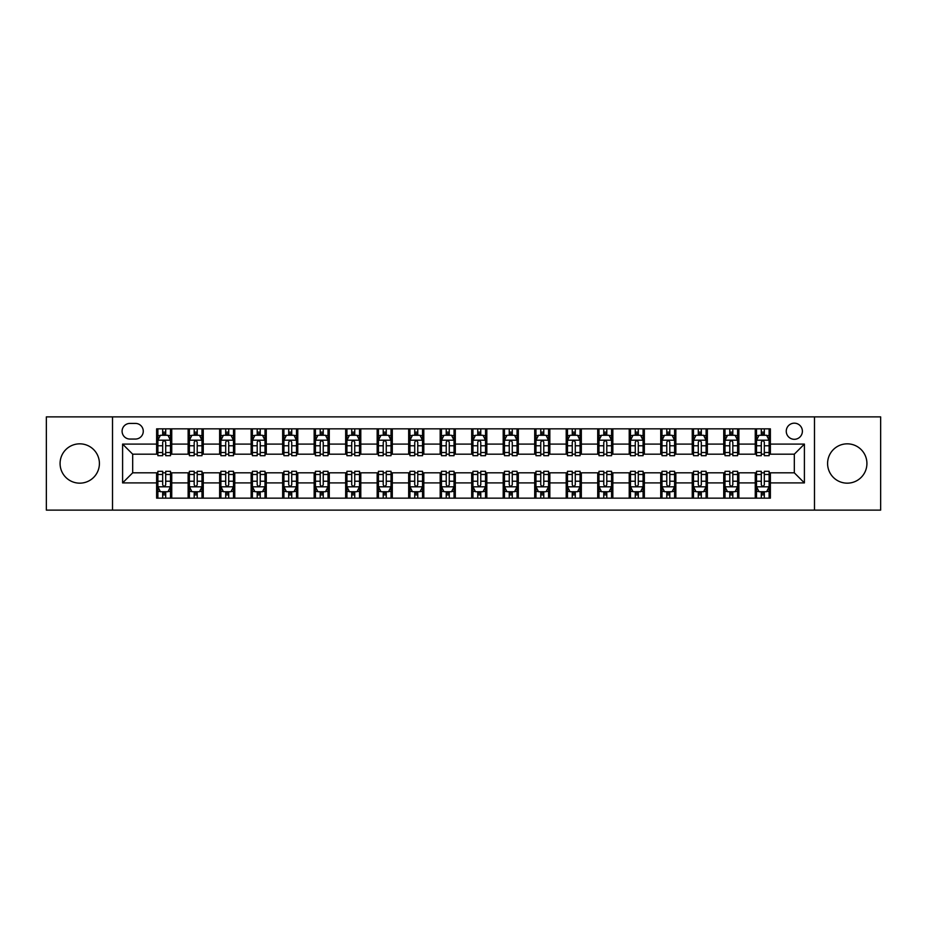 <?xml version="1.0" encoding="UTF-8"?>
<svg xmlns="http://www.w3.org/2000/svg" width="927" height="927" viewBox="0 0 927 927"><rect width="100%" height="100%" fill="white"/><g stroke="black" fill="none" stroke-linecap="round" stroke-linejoin="round"><path stroke-width="1.39" d="M847.255 443.836A19.664 19.664 0 0 0 827.591 463.5A19.664 19.664 0 0 0 847.255 483.164A19.664 19.664 0 0 0 866.919 463.5A19.664 19.664 0 0 0 847.255 443.836M79.745 443.836A19.664 19.664 0 0 0 60.081 463.5A19.664 19.664 0 0 0 79.745 483.164A19.664 19.664 0 0 0 99.409 463.5A19.664 19.664 0 0 0 79.745 443.836M794.323 423.175A8.065 8.065 0 0 0 786.258 431.24A8.065 8.065 0 0 0 794.323 439.305A8.065 8.065 0 0 0 802.388 431.24A8.065 8.065 0 0 0 794.323 423.175M814.485 510.128L880.65 510.128L880.65 416.872L814.485 416.872L814.485 510.128L112.515 510.128L112.515 416.872L46.35 416.872L46.35 510.128L112.515 510.128M129.907 439.05L135.446 439.05A7.81 7.81 0 0 0 143.268 431.24A7.81 7.81 0 0 0 135.446 423.419L129.907 423.419A7.81 7.81 0 0 0 122.097 431.24A7.81 7.81 0 0 0 129.907 439.05M814.485 416.872L112.515 416.872M156.628 482.909L122.596 482.909L122.596 444.091L156.628 444.091L156.628 454.172L132.677 454.172L132.677 472.828L156.628 472.828L156.628 498.158L770.372 498.158L770.372 472.828L794.323 472.828L794.323 454.172L770.372 454.172L770.372 444.091L804.404 444.091L804.404 482.909L770.372 482.909M770.372 444.091L770.372 428.842L156.628 428.842L156.628 444.091M755.25 428.842L755.25 454.172L756.513 454.172M761.299 454.172L764.323 454.172M769.12 454.172L770.372 454.172M755.25 454.172L737.614 454.172M723.744 428.842L723.744 454.172L725.007 454.172M729.792 454.172L732.817 454.172M723.744 454.172L706.107 454.172M692.237 428.842L692.237 454.172L693.5 454.172M698.286 454.172L701.31 454.172M692.237 454.172L674.601 454.172M660.731 428.842L660.731 454.172L661.994 454.172M666.78 454.172L669.804 454.172M660.731 454.172L643.083 454.172M629.224 428.842L629.224 454.172L630.487 454.172M635.273 454.172L638.297 454.172M629.224 454.172L611.577 454.172M597.718 428.842L597.718 454.172L598.981 454.172M603.767 454.172L606.791 454.172M597.718 454.172L580.07 454.172M566.212 428.842L566.212 454.172L567.475 454.172M572.26 454.172L575.285 454.172M566.212 454.172L548.564 454.172M534.705 428.842L534.705 454.172L535.968 454.172M540.754 454.172L543.778 454.172M534.705 454.172L517.057 454.172M503.199 428.842L503.199 454.172L504.462 454.172M509.247 454.172L512.272 454.172M503.199 454.172L485.551 454.172M471.692 428.842L471.692 454.172L472.955 454.172M477.741 454.172L480.765 454.172M471.692 454.172L454.045 454.172M440.186 428.842L440.186 454.172L441.449 454.172M446.235 454.172L449.259 454.172M440.186 454.172L422.538 454.172M408.68 428.842L408.68 454.172L409.943 454.172M414.728 454.172L417.753 454.172M408.68 454.172L391.032 454.172M377.173 428.842L377.173 454.172L378.436 454.172M383.222 454.172L386.246 454.172M377.173 454.172L359.525 454.172M345.667 428.842L345.667 454.172L346.93 454.172M351.715 454.172L354.74 454.172M345.667 454.172L328.019 454.172M314.16 428.842L314.16 454.172L315.423 454.172M320.209 454.172L323.233 454.172M314.16 454.172L296.513 454.172M282.654 428.842L282.654 454.172L283.917 454.172M288.703 454.172L291.727 454.172M282.654 454.172L265.006 454.172M251.147 428.842L251.147 454.172L252.399 454.172M257.196 454.172L260.22 454.172M251.147 454.172L233.5 454.172M219.641 428.842L219.641 454.172L220.893 454.172M225.69 454.172L228.714 454.172M219.641 454.172L201.993 454.172M188.135 428.842L188.135 454.172L189.386 454.172M194.183 454.172L197.208 454.172M188.135 454.172L170.487 454.172M156.628 454.172L157.88 454.172M162.677 454.172L165.701 454.172M156.628 472.828L157.88 472.828M162.677 472.828L165.701 472.828M170.487 472.828L171.75 472.828L171.75 498.158M189.386 472.828L171.75 472.828M194.183 472.828L197.208 472.828M201.993 472.828L203.256 472.828L203.256 498.158M220.893 472.828L203.256 472.828M225.69 472.828L228.714 472.828M233.5 472.828L234.763 472.828L234.763 498.158M252.399 472.828L234.763 472.828M257.196 472.828L260.22 472.828M265.006 472.828L266.269 472.828L266.269 498.158M283.917 472.828L266.269 472.828M288.703 472.828L291.727 472.828M296.513 472.828L297.776 472.828L297.776 498.158M315.423 472.828L297.776 472.828M320.209 472.828L323.233 472.828M328.019 472.828L329.282 472.828L329.282 498.158M346.93 472.828L329.282 472.828M351.715 472.828L354.74 472.828M359.525 472.828L360.788 472.828L360.788 498.158M378.436 472.828L360.788 472.828M383.222 472.828L386.246 472.828M391.032 472.828L392.295 472.828L392.295 498.158M409.943 472.828L392.295 472.828M414.728 472.828L417.753 472.828M422.538 472.828L423.801 472.828L423.801 498.158M441.449 472.828L423.801 472.828M446.235 472.828L449.259 472.828M454.045 472.828L455.308 472.828L455.308 498.158M472.955 472.828L455.308 472.828M477.741 472.828L480.765 472.828M485.551 472.828L486.814 472.828L486.814 498.158M504.462 472.828L486.814 472.828M509.247 472.828L512.272 472.828M517.057 472.828L518.32 472.828L518.32 498.158M535.968 472.828L518.32 472.828M540.754 472.828L543.778 472.828M548.564 472.828L549.827 472.828L549.827 498.158M567.475 472.828L549.827 472.828M572.26 472.828L575.285 472.828M580.07 472.828L581.333 472.828L581.333 498.158M598.981 472.828L581.333 472.828M603.767 472.828L606.791 472.828M611.577 472.828L612.84 472.828L612.84 498.158M630.487 472.828L612.84 472.828M635.273 472.828L638.297 472.828M643.083 472.828L644.346 472.828L644.346 498.158M661.994 472.828L644.346 472.828M666.78 472.828L669.804 472.828M674.601 472.828L675.853 472.828L675.853 498.158M693.5 472.828L675.853 472.828M698.286 472.828L701.31 472.828M706.107 472.828L707.359 472.828L707.359 498.158M725.007 472.828L707.359 472.828M729.792 472.828L732.817 472.828M737.614 472.828L738.865 472.828L738.865 498.158M756.513 472.828L738.865 472.828M761.299 472.828L764.323 472.828M769.12 472.828L770.372 472.828M171.75 428.842L171.75 454.172M156.628 435.145L157.88 435.145M162.677 435.145L165.701 435.145M170.487 435.145L171.75 435.145M156.628 491.855L157.88 491.855M162.677 491.855L165.701 491.855M170.487 491.855L171.75 491.855M188.135 472.828L188.135 498.158M203.256 428.842L203.256 454.172M188.135 435.145L189.386 435.145M194.183 435.145L197.208 435.145M201.993 435.145L203.256 435.145M188.135 491.855L189.386 491.855M194.183 491.855L197.208 491.855M201.993 491.855L203.256 491.855M219.641 472.828L219.641 498.158M219.641 491.855L220.893 491.855M225.69 491.855L228.714 491.855M233.5 491.855L234.763 491.855M234.763 428.842L234.763 454.172M219.641 435.145L220.893 435.145M225.69 435.145L228.714 435.145M233.5 435.145L234.763 435.145M251.147 472.828L251.147 498.158M251.147 491.855L252.399 491.855M257.196 491.855L260.22 491.855M265.006 491.855L266.269 491.855M266.269 428.842L266.269 454.172M251.147 435.145L252.399 435.145M257.196 435.145L260.22 435.145M265.006 435.145L266.269 435.145M282.654 472.828L282.654 498.158M282.654 491.855L283.917 491.855M288.703 491.855L291.727 491.855M296.513 491.855L297.776 491.855M297.776 428.842L297.776 454.172M282.654 435.145L283.917 435.145M288.703 435.145L291.727 435.145M296.513 435.145L297.776 435.145M314.16 472.828L314.16 498.158M314.16 491.855L315.423 491.855M320.209 491.855L323.233 491.855M328.019 491.855L329.282 491.855M329.282 428.842L329.282 454.172M314.16 435.145L315.423 435.145M320.209 435.145L323.233 435.145M328.019 435.145L329.282 435.145M345.667 472.828L345.667 498.158M345.667 491.855L346.93 491.855M351.715 491.855L354.74 491.855M359.525 491.855L360.788 491.855M360.788 428.842L360.788 454.172M345.667 435.145L346.93 435.145M351.715 435.145L354.74 435.145M359.525 435.145L360.788 435.145M377.173 472.828L377.173 498.158M377.173 491.855L378.436 491.855M383.222 491.855L386.246 491.855M391.032 491.855L392.295 491.855M392.295 428.842L392.295 454.172M377.173 435.145L378.436 435.145M383.222 435.145L386.246 435.145M391.032 435.145L392.295 435.145M408.68 472.828L408.68 498.158M408.68 491.855L409.943 491.855M414.728 491.855L417.753 491.855M422.538 491.855L423.801 491.855M423.801 428.842L423.801 454.172M408.68 435.145L409.943 435.145M414.728 435.145L417.753 435.145M422.538 435.145L423.801 435.145M440.186 472.828L440.186 498.158M440.186 491.855L441.449 491.855M446.235 491.855L449.259 491.855M454.045 491.855L455.308 491.855M455.308 428.842L455.308 454.172M440.186 435.145L441.449 435.145M446.235 435.145L449.259 435.145M454.045 435.145L455.308 435.145M471.692 472.828L471.692 498.158M471.692 491.855L472.955 491.855M477.741 491.855L480.765 491.855M485.551 491.855L486.814 491.855M486.814 428.842L486.814 454.172M471.692 435.145L472.955 435.145M477.741 435.145L480.765 435.145M485.551 435.145L486.814 435.145M503.199 472.828L503.199 498.158M503.199 491.855L504.462 491.855M509.247 491.855L512.272 491.855M517.057 491.855L518.32 491.855M518.32 428.842L518.32 454.172M503.199 435.145L504.462 435.145M509.247 435.145L512.272 435.145M517.057 435.145L518.32 435.145M534.705 472.828L534.705 498.158M534.705 491.855L535.968 491.855M540.754 491.855L543.778 491.855M548.564 491.855L549.827 491.855M549.827 428.842L549.827 454.172M534.705 435.145L535.968 435.145M540.754 435.145L543.778 435.145M548.564 435.145L549.827 435.145M566.212 472.828L566.212 498.158M566.212 491.855L567.475 491.855M572.26 491.855L575.285 491.855M580.07 491.855L581.333 491.855M581.333 428.842L581.333 454.172M566.212 435.145L567.475 435.145M572.26 435.145L575.285 435.145M580.07 435.145L581.333 435.145M597.718 472.828L597.718 498.158M597.718 491.855L598.981 491.855M603.767 491.855L606.791 491.855M611.577 491.855L612.84 491.855M612.84 428.842L612.84 454.172M597.718 435.145L598.981 435.145M603.767 435.145L606.791 435.145M611.577 435.145L612.84 435.145M629.224 472.828L629.224 498.158M629.224 491.855L630.487 491.855M635.273 491.855L638.297 491.855M643.083 491.855L644.346 491.855M644.346 428.842L644.346 454.172M629.224 435.145L630.487 435.145M635.273 435.145L638.297 435.145M643.083 435.145L644.346 435.145M660.731 472.828L660.731 498.158M660.731 491.855L661.994 491.855M666.78 491.855L669.804 491.855M674.601 491.855L675.853 491.855M675.853 428.842L675.853 454.172M660.731 435.145L661.994 435.145M666.78 435.145L669.804 435.145M674.601 435.145L675.853 435.145M692.237 472.828L692.237 498.158M692.237 491.855L693.5 491.855M698.286 491.855L701.31 491.855M706.107 491.855L707.359 491.855M707.359 428.842L707.359 454.172M692.237 435.145L693.5 435.145M698.286 435.145L701.31 435.145M706.107 435.145L707.359 435.145M723.744 472.828L723.744 498.158M723.744 491.855L725.007 491.855M729.792 491.855L732.817 491.855M737.614 491.855L738.865 491.855M738.865 428.842L738.865 454.172M723.744 435.145L725.007 435.145M729.792 435.145L732.817 435.145M737.614 435.145L738.865 435.145M755.25 472.828L755.25 498.158M755.25 491.855L756.513 491.855M761.299 491.855L764.323 491.855M769.12 491.855L770.372 491.855M755.25 435.145L756.513 435.145M761.299 435.145L764.323 435.145M769.12 435.145L770.372 435.145M132.677 454.172L122.596 444.091M132.677 472.828L122.596 482.909M804.404 444.091L794.323 454.172M804.404 482.909L794.323 472.828M165.701 432.121L162.677 432.121M170.487 452.527L165.701 452.527L165.701 455.69L170.487 455.69L170.487 440.313L167.961 435.273L160.406 435.273L157.88 440.313L157.88 455.69L162.677 455.69L162.677 452.527L157.88 452.527M157.88 440.313L157.88 428.842M170.487 440.313L170.487 428.842M162.677 435.273L162.677 428.842M165.701 428.842L165.701 435.273M165.701 452.527L165.701 442.202C164.693 440.255 163.685 440.255 162.677 442.202L162.677 452.527M162.677 494.879L165.701 494.879M157.88 474.473L162.677 474.473L162.677 471.31L157.88 471.31L157.88 486.687L160.406 491.727L167.961 491.727L170.487 486.687L170.487 471.31L165.701 471.31L165.701 474.473L170.487 474.473M170.487 486.687L170.487 498.158M157.88 486.687L157.88 498.158M165.701 491.727L165.701 498.158M162.677 498.158L162.677 491.727M162.677 474.473L162.677 484.798C163.685 486.745 164.693 486.745 165.701 484.798L165.701 474.473M197.208 432.121L194.183 432.121M201.993 452.527L197.208 452.527L197.208 455.69L201.993 455.69L201.993 440.313L199.479 435.273L191.912 435.273L189.386 440.313L189.386 455.69L194.183 455.69L194.183 452.527L189.386 452.527M189.386 440.313L189.386 428.842M201.993 440.313L201.993 428.842M194.183 435.273L194.183 428.842M197.208 428.842L197.208 435.273M197.208 452.527L197.208 442.202C196.2 440.255 195.191 440.255 194.183 442.202L194.183 452.527M228.714 432.121L225.69 432.121M233.5 452.527L228.714 452.527L228.714 455.69L233.5 455.69L233.5 440.313L230.985 435.273L223.419 435.273L220.893 440.313L220.893 455.69L225.69 455.69L225.69 452.527L220.893 452.527M220.893 440.313L220.893 428.842M233.5 440.313L233.5 428.842M225.69 435.273L225.69 428.842M228.714 428.842L228.714 435.273M228.714 452.527L228.714 442.202C227.706 440.255 226.698 440.255 225.69 442.202L225.69 452.527M260.22 432.121L257.196 432.121M265.006 452.527L260.22 452.527L260.22 455.69L265.006 455.69L265.006 440.313L262.492 435.273L254.925 435.273L252.399 440.313L252.399 455.69L257.196 455.69L257.196 452.527L252.399 452.527M252.399 440.313L252.399 428.842M265.006 440.313L265.006 428.842M257.196 435.273L257.196 428.842M260.22 428.842L260.22 435.273M260.22 452.527L260.22 442.202C259.212 440.255 258.204 440.255 257.196 442.202L257.196 452.527M194.183 494.879L197.208 494.879M189.386 474.473L194.183 474.473L194.183 471.31L189.386 471.31L189.386 486.687L191.912 491.727L199.479 491.727L201.993 486.687L201.993 471.31L197.208 471.31L197.208 474.473L201.993 474.473M201.993 486.687L201.993 498.158M189.386 486.687L189.386 498.158M197.208 491.727L197.208 498.158M194.183 498.158L194.183 491.727M194.183 474.473L194.183 484.798C195.191 486.745 196.2 486.745 197.208 484.798L197.208 474.473M225.69 494.879L228.714 494.879M220.893 474.473L225.69 474.473L225.69 471.31L220.893 471.31L220.893 486.687L223.419 491.727L230.985 491.727L233.5 486.687L233.5 471.31L228.714 471.31L228.714 474.473L233.5 474.473M233.5 486.687L233.5 498.158M220.893 486.687L220.893 498.158M228.714 491.727L228.714 498.158M225.69 498.158L225.69 491.727M225.69 474.473L225.69 484.798C226.698 486.745 227.706 486.745 228.714 484.798L228.714 474.473M257.196 494.879L260.22 494.879M252.399 474.473L257.196 474.473L257.196 471.31L252.399 471.31L252.399 486.687L254.925 491.727L262.492 491.727L265.006 486.687L265.006 471.31L260.22 471.31L260.22 474.473L265.006 474.473M265.006 486.687L265.006 498.158M252.399 486.687L252.399 498.158M260.22 491.727L260.22 498.158M257.196 498.158L257.196 491.727M257.196 474.473L257.196 484.798C258.204 486.745 259.212 486.745 260.22 484.798L260.22 474.473M291.727 432.121L288.703 432.121M296.513 452.527L291.727 452.527L291.727 455.69L296.513 455.69L296.513 440.313L293.998 435.273L286.431 435.273L283.917 440.313L283.917 455.69L288.703 455.69L288.703 452.527L283.917 452.527M283.917 440.313L283.917 428.842M296.513 440.313L296.513 428.842M288.703 435.273L288.703 428.842M291.727 428.842L291.727 435.273M291.727 452.527L291.727 442.202C290.719 440.255 289.711 440.255 288.703 442.202L288.703 452.527M288.703 494.879L291.727 494.879M283.917 474.473L288.703 474.473L288.703 471.31L283.917 471.31L283.917 486.687L286.431 491.727L293.998 491.727L296.513 486.687L296.513 471.31L291.727 471.31L291.727 474.473L296.513 474.473M296.513 486.687L296.513 498.158M283.917 486.687L283.917 498.158M291.727 491.727L291.727 498.158M288.703 498.158L288.703 491.727M288.703 474.473L288.703 484.798C289.711 486.745 290.719 486.745 291.727 484.798L291.727 474.473M323.233 432.121L320.209 432.121M328.019 452.527L323.233 452.527L323.233 455.69L328.019 455.69L328.019 440.313L325.504 435.273L317.938 435.273L315.423 440.313L315.423 455.69L320.209 455.69L320.209 452.527L315.423 452.527M315.423 440.313L315.423 428.842M328.019 440.313L328.019 428.842M320.209 435.273L320.209 428.842M323.233 428.842L323.233 435.273M323.233 452.527L323.233 442.202C322.225 440.255 321.217 440.255 320.209 442.202L320.209 452.527M354.74 432.121L351.715 432.121M359.525 452.527L354.74 452.527L354.74 455.69L359.525 455.69L359.525 440.313L357.011 435.273L349.444 435.273L346.93 440.313L346.93 455.69L351.715 455.69L351.715 452.527L346.93 452.527M346.93 440.313L346.93 428.842M359.525 440.313L359.525 428.842M351.715 435.273L351.715 428.842M354.74 428.842L354.74 435.273M354.74 452.527L354.74 442.202C353.732 440.255 352.723 440.255 351.715 442.202L351.715 452.527M386.246 432.121L383.222 432.121M391.032 452.527L386.246 452.527L386.246 455.69L391.032 455.69L391.032 440.313L388.517 435.273L380.951 435.273L378.436 440.313L378.436 455.69L383.222 455.69L383.222 452.527L378.436 452.527M378.436 440.313L378.436 428.842M391.032 440.313L391.032 428.842M383.222 435.273L383.222 428.842M386.246 428.842L386.246 435.273M386.246 452.527L386.246 442.202C385.238 440.255 384.23 440.255 383.222 442.202L383.222 452.527M417.753 432.121L414.728 432.121M422.538 452.527L417.753 452.527L417.753 455.69L422.538 455.69L422.538 440.313L420.024 435.273L412.457 435.273L409.943 440.313L409.943 455.69L414.728 455.69L414.728 452.527L409.943 452.527M409.943 440.313L409.943 428.842M422.538 440.313L422.538 428.842M414.728 435.273L414.728 428.842M417.753 428.842L417.753 435.273M417.753 452.527L417.753 442.202C416.744 440.255 415.736 440.255 414.728 442.202L414.728 452.527M449.259 432.121L446.235 432.121M454.045 452.527L449.259 452.527L449.259 455.69L454.045 455.69L454.045 440.313L451.53 435.273L443.963 435.273L441.449 440.313L441.449 455.69L446.235 455.69L446.235 452.527L441.449 452.527M441.449 440.313L441.449 428.842M454.045 440.313L454.045 428.842M446.235 435.273L446.235 428.842M449.259 428.842L449.259 435.273M449.259 452.527L449.259 442.202C448.251 440.255 447.243 440.255 446.235 442.202L446.235 452.527M320.209 494.879L323.233 494.879M315.423 474.473L320.209 474.473L320.209 471.31L315.423 471.31L315.423 486.687L317.938 491.727L325.504 491.727L328.019 486.687L328.019 471.31L323.233 471.31L323.233 474.473L328.019 474.473M328.019 486.687L328.019 498.158M315.423 486.687L315.423 498.158M323.233 491.727L323.233 498.158M320.209 498.158L320.209 491.727M320.209 474.473L320.209 484.798C321.217 486.745 322.225 486.745 323.233 484.798L323.233 474.473M351.715 494.879L354.74 494.879M346.93 474.473L351.715 474.473L351.715 471.31L346.93 471.31L346.93 486.687L349.444 491.727L357.011 491.727L359.525 486.687L359.525 471.31L354.74 471.31L354.74 474.473L359.525 474.473M359.525 486.687L359.525 498.158M346.93 486.687L346.93 498.158M354.74 491.727L354.74 498.158M351.715 498.158L351.715 491.727M351.715 474.473L351.715 484.798C352.723 486.745 353.732 486.745 354.74 484.798L354.74 474.473M383.222 494.879L386.246 494.879M378.436 474.473L383.222 474.473L383.222 471.31L378.436 471.31L378.436 486.687L380.951 491.727L388.517 491.727L391.032 486.687L391.032 471.31L386.246 471.31L386.246 474.473L391.032 474.473M391.032 486.687L391.032 498.158M378.436 486.687L378.436 498.158M386.246 491.727L386.246 498.158M383.222 498.158L383.222 491.727M383.222 474.473L383.222 484.798C384.23 486.745 385.238 486.745 386.246 484.798L386.246 474.473M414.728 494.879L417.753 494.879M409.943 474.473L414.728 474.473L414.728 471.31L409.943 471.31L409.943 486.687L412.457 491.727L420.024 491.727L422.538 486.687L422.538 471.31L417.753 471.31L417.753 474.473L422.538 474.473M422.538 486.687L422.538 498.158M409.943 486.687L409.943 498.158M417.753 491.727L417.753 498.158M414.728 498.158L414.728 491.727M414.728 474.473L414.728 484.798C415.736 486.745 416.744 486.745 417.753 484.798L417.753 474.473M446.235 494.879L449.259 494.879M441.449 474.473L446.235 474.473L446.235 471.31L441.449 471.31L441.449 486.687L443.963 491.727L451.53 491.727L454.045 486.687L454.045 471.31L449.259 471.31L449.259 474.473L454.045 474.473M454.045 486.687L454.045 498.158M441.449 486.687L441.449 498.158M449.259 491.727L449.259 498.158M446.235 498.158L446.235 491.727M446.235 474.473L446.235 484.798C447.243 486.745 448.251 486.745 449.259 484.798L449.259 474.473M480.765 432.121L477.741 432.121M485.551 452.527L480.765 452.527L480.765 455.69L485.551 455.69L485.551 440.313L483.037 435.273L475.47 435.273L472.955 440.313L472.955 455.69L477.741 455.69L477.741 452.527L472.955 452.527M472.955 440.313L472.955 428.842M485.551 440.313L485.551 428.842M477.741 435.273L477.741 428.842M480.765 428.842L480.765 435.273M480.765 452.527L480.765 442.202C479.757 440.255 478.749 440.255 477.741 442.202L477.741 452.527M477.741 494.879L480.765 494.879M472.955 474.473L477.741 474.473L477.741 471.31L472.955 471.31L472.955 486.687L475.47 491.727L483.037 491.727L485.551 486.687L485.551 471.31L480.765 471.31L480.765 474.473L485.551 474.473M485.551 486.687L485.551 498.158M472.955 486.687L472.955 498.158M480.765 491.727L480.765 498.158M477.741 498.158L477.741 491.727M477.741 474.473L477.741 484.798C478.749 486.745 479.757 486.745 480.765 484.798L480.765 474.473M512.272 432.121L509.247 432.121M517.057 452.527L512.272 452.527L512.272 455.69L517.057 455.69L517.057 440.313L514.543 435.273L506.976 435.273L504.462 440.313L504.462 455.69L509.247 455.69L509.247 452.527L504.462 452.527M504.462 440.313L504.462 428.842M517.057 440.313L517.057 428.842M509.247 435.273L509.247 428.842M512.272 428.842L512.272 435.273M512.272 452.527L512.272 442.202C511.264 440.255 510.256 440.255 509.247 442.202L509.247 452.527M509.247 494.879L512.272 494.879M504.462 474.473L509.247 474.473L509.247 471.31L504.462 471.31L504.462 486.687L506.976 491.727L514.543 491.727L517.057 486.687L517.057 471.31L512.272 471.31L512.272 474.473L517.057 474.473M517.057 486.687L517.057 498.158M504.462 486.687L504.462 498.158M512.272 491.727L512.272 498.158M509.247 498.158L509.247 491.727M509.247 474.473L509.247 484.798C510.256 486.745 511.264 486.745 512.272 484.798L512.272 474.473M543.778 432.121L540.754 432.121M548.564 452.527L543.778 452.527L543.778 455.69L548.564 455.69L548.564 440.313L546.049 435.273L538.483 435.273L535.968 440.313L535.968 455.69L540.754 455.69L540.754 452.527L535.968 452.527M535.968 440.313L535.968 428.842M548.564 440.313L548.564 428.842M540.754 435.273L540.754 428.842M543.778 428.842L543.778 435.273M543.778 452.527L543.778 442.202C542.77 440.255 541.762 440.255 540.754 442.202L540.754 452.527M540.754 494.879L543.778 494.879M535.968 474.473L540.754 474.473L540.754 471.31L535.968 471.31L535.968 486.687L538.483 491.727L546.049 491.727L548.564 486.687L548.564 471.31L543.778 471.31L543.778 474.473L548.564 474.473M548.564 486.687L548.564 498.158M535.968 486.687L535.968 498.158M543.778 491.727L543.778 498.158M540.754 498.158L540.754 491.727M540.754 474.473L540.754 484.798C541.762 486.745 542.77 486.745 543.778 484.798L543.778 474.473M575.285 432.121L572.26 432.121M580.07 452.527L575.285 452.527L575.285 455.69L580.07 455.69L580.07 440.313L577.556 435.273L569.989 435.273L567.475 440.313L567.475 455.69L572.26 455.69L572.26 452.527L567.475 452.527M567.475 440.313L567.475 428.842M580.07 440.313L580.07 428.842M572.26 435.273L572.26 428.842M575.285 428.842L575.285 435.273M575.285 452.527L575.285 442.202C574.277 440.255 573.268 440.255 572.26 442.202L572.26 452.527M572.26 494.879L575.285 494.879M567.475 474.473L572.26 474.473L572.26 471.31L567.475 471.31L567.475 486.687L569.989 491.727L577.556 491.727L580.07 486.687L580.07 471.31L575.285 471.31L575.285 474.473L580.07 474.473M580.07 486.687L580.07 498.158M567.475 486.687L567.475 498.158M575.285 491.727L575.285 498.158M572.26 498.158L572.26 491.727M572.26 474.473L572.26 484.798C573.268 486.745 574.277 486.745 575.285 484.798L575.285 474.473M606.791 432.121L603.767 432.121M611.577 452.527L606.791 452.527L606.791 455.69L611.577 455.69L611.577 440.313L609.062 435.273L601.496 435.273L598.981 440.313L598.981 455.69L603.767 455.69L603.767 452.527L598.981 452.527M598.981 440.313L598.981 428.842M611.577 440.313L611.577 428.842M603.767 435.273L603.767 428.842M606.791 428.842L606.791 435.273M606.791 452.527L606.791 442.202C605.783 440.255 604.775 440.255 603.767 442.202L603.767 452.527M603.767 494.879L606.791 494.879M598.981 474.473L603.767 474.473L603.767 471.31L598.981 471.31L598.981 486.687L601.496 491.727L609.062 491.727L611.577 486.687L611.577 471.31L606.791 471.31L606.791 474.473L611.577 474.473M611.577 486.687L611.577 498.158M598.981 486.687L598.981 498.158M606.791 491.727L606.791 498.158M603.767 498.158L603.767 491.727M603.767 474.473L603.767 484.798C604.775 486.745 605.783 486.745 606.791 484.798L606.791 474.473M638.297 432.121L635.273 432.121M643.083 452.527L638.297 452.527L638.297 455.69L643.083 455.69L643.083 440.313L640.569 435.273L633.002 435.273L630.487 440.313L630.487 455.69L635.273 455.69L635.273 452.527L630.487 452.527M630.487 440.313L630.487 428.842M643.083 440.313L643.083 428.842M635.273 435.273L635.273 428.842M638.297 428.842L638.297 435.273M638.297 452.527L638.297 442.202C637.289 440.255 636.281 440.255 635.273 442.202L635.273 452.527M635.273 494.879L638.297 494.879M630.487 474.473L635.273 474.473L635.273 471.31L630.487 471.31L630.487 486.687L633.002 491.727L640.569 491.727L643.083 486.687L643.083 471.31L638.297 471.31L638.297 474.473L643.083 474.473M643.083 486.687L643.083 498.158M630.487 486.687L630.487 498.158M638.297 491.727L638.297 498.158M635.273 498.158L635.273 491.727M635.273 474.473L635.273 484.798C636.281 486.745 637.289 486.745 638.297 484.798L638.297 474.473M666.78 494.879L669.804 494.879M661.994 474.473L666.78 474.473L666.78 471.31L661.994 471.31L661.994 486.687L664.508 491.727L672.075 491.727L674.601 486.687L674.601 471.31L669.804 471.31L669.804 474.473L674.601 474.473M674.601 486.687L674.601 498.158M661.994 486.687L661.994 498.158M669.804 491.727L669.804 498.158M666.78 498.158L666.78 491.727M666.78 474.473L666.78 484.798C667.788 486.745 668.796 486.745 669.804 484.798L669.804 474.473M669.804 432.121L666.78 432.121M674.601 452.527L669.804 452.527L669.804 455.69L674.601 455.69L674.601 440.313L672.075 435.273L664.508 435.273L661.994 440.313L661.994 455.69L666.78 455.69L666.78 452.527L661.994 452.527M661.994 440.313L661.994 428.842M674.601 440.313L674.601 428.842M666.78 435.273L666.78 428.842M669.804 428.842L669.804 435.273M669.804 452.527L669.804 442.202C668.796 440.255 667.788 440.255 666.78 442.202L666.78 452.527M701.31 432.121L698.286 432.121M706.107 452.527L701.31 452.527L701.31 455.69L706.107 455.69L706.107 440.313L703.581 435.273L696.015 435.273L693.5 440.313L693.5 455.69L698.286 455.69L698.286 452.527L693.5 452.527M693.5 440.313L693.5 428.842M706.107 440.313L706.107 428.842M698.286 435.273L698.286 428.842M701.31 428.842L701.31 435.273M701.31 452.527L701.31 442.202C700.302 440.255 699.294 440.255 698.286 442.202L698.286 452.527M698.286 494.879L701.31 494.879M693.5 474.473L698.286 474.473L698.286 471.31L693.5 471.31L693.5 486.687L696.015 491.727L703.581 491.727L706.107 486.687L706.107 471.31L701.31 471.31L701.31 474.473L706.107 474.473M706.107 486.687L706.107 498.158M693.5 486.687L693.5 498.158M701.31 491.727L701.31 498.158M698.286 498.158L698.286 491.727M698.286 474.473L698.286 484.798C699.294 486.745 700.302 486.745 701.31 484.798L701.31 474.473M732.817 432.121L729.792 432.121M737.614 452.527L732.817 452.527L732.817 455.69L737.614 455.69L737.614 440.313L735.088 435.273L727.521 435.273L725.007 440.313L725.007 455.69L729.792 455.69L729.792 452.527L725.007 452.527M725.007 440.313L725.007 428.842M737.614 440.313L737.614 428.842M729.792 435.273L729.792 428.842M732.817 428.842L732.817 435.273M732.817 452.527L732.817 442.202C731.809 440.255 730.8 440.255 729.792 442.202L729.792 452.527M729.792 494.879L732.817 494.879M725.007 474.473L729.792 474.473L729.792 471.31L725.007 471.31L725.007 486.687L727.521 491.727L735.088 491.727L737.614 486.687L737.614 471.31L732.817 471.31L732.817 474.473L737.614 474.473M737.614 486.687L737.614 498.158M725.007 486.687L725.007 498.158M732.817 491.727L732.817 498.158M729.792 498.158L729.792 491.727M729.792 474.473L729.792 484.798C730.8 486.745 731.809 486.745 732.817 484.798L732.817 474.473M764.323 432.121L761.299 432.121M769.12 452.527L764.323 452.527L764.323 455.69L769.12 455.69L769.12 440.313L766.594 435.273L759.039 435.273L756.513 440.313L756.513 455.69L761.299 455.69L761.299 452.527L756.513 452.527M756.513 440.313L756.513 428.842M769.12 440.313L769.12 428.842M761.299 435.273L761.299 428.842M764.323 428.842L764.323 435.273M764.323 452.527L764.323 442.202C763.315 440.255 762.307 440.255 761.299 442.202L761.299 452.527M761.299 494.879L764.323 494.879M756.513 474.473L761.299 474.473L761.299 471.31L756.513 471.31L756.513 486.687L759.039 491.727L766.594 491.727L769.12 486.687L769.12 471.31L764.323 471.31L764.323 474.473L769.12 474.473M769.12 486.687L769.12 498.158M756.513 486.687L756.513 498.158M764.323 491.727L764.323 498.158M761.299 498.158L761.299 491.727M761.299 474.473L761.299 484.798C762.307 486.745 763.315 486.745 764.323 484.798L764.323 474.473M188.135 482.909L171.75 482.909M188.135 444.091L171.75 444.091M219.641 444.091L203.256 444.091M219.641 482.909L203.256 482.909M251.147 444.091L234.763 444.091M251.147 482.909L234.763 482.909M282.654 444.091L266.269 444.091M282.654 482.909L266.269 482.909M314.16 444.091L297.776 444.091M314.16 482.909L297.776 482.909M345.667 444.091L329.282 444.091M345.667 482.909L329.282 482.909M377.173 444.091L360.788 444.091M377.173 482.909L360.788 482.909M408.68 444.091L392.295 444.091M408.68 482.909L392.295 482.909M440.186 444.091L423.801 444.091M440.186 482.909L423.801 482.909M471.692 444.091L455.308 444.091M471.692 482.909L455.308 482.909M503.199 444.091L486.814 444.091M503.199 482.909L486.814 482.909M534.705 444.091L518.32 444.091M534.705 482.909L518.32 482.909M566.212 444.091L549.827 444.091M566.212 482.909L549.827 482.909M597.718 444.091L581.333 444.091M597.718 482.909L581.333 482.909M629.224 444.091L612.84 444.091M629.224 482.909L612.84 482.909M660.731 444.091L644.346 444.091M660.731 482.909L644.346 482.909M692.237 444.091L675.853 444.091M692.237 482.909L675.853 482.909M723.744 444.091L707.359 444.091M723.744 482.909L707.359 482.909M755.25 444.091L738.865 444.091M755.25 482.909L738.865 482.909M170.429 440.186L157.949 440.186M157.88 435.574L160.255 435.574M168.123 435.574L170.487 435.574M162.677 445.771L157.88 445.771M170.487 445.771L165.701 445.771M165.701 433.72L162.677 433.72M157.949 486.814L170.429 486.814M170.487 491.426L168.123 491.426M160.255 491.426L157.88 491.426M165.701 481.229L170.487 481.229M157.88 481.229L162.677 481.229M162.677 493.28L165.701 493.28M201.935 440.186L189.456 440.186M189.386 435.574L191.762 435.574M199.629 435.574L201.993 435.574M194.183 445.771L189.386 445.771M201.993 445.771L197.208 445.771M197.208 433.72L194.183 433.72M233.442 440.186L220.962 440.186M220.893 435.574L223.268 435.574M231.136 435.574L233.5 435.574M225.69 445.771L220.893 445.771M233.5 445.771L228.714 445.771M228.714 433.72L225.69 433.72M264.948 440.186L252.468 440.186M252.399 435.574L254.774 435.574M262.642 435.574L265.006 435.574M257.196 445.771L252.399 445.771M265.006 445.771L260.22 445.771M260.22 433.72L257.196 433.72M189.456 486.814L201.935 486.814M201.993 491.426L199.629 491.426M191.762 491.426L189.386 491.426M197.208 481.229L201.993 481.229M189.386 481.229L194.183 481.229M194.183 493.28L197.208 493.28M220.962 486.814L233.442 486.814M233.5 491.426L231.136 491.426M223.268 491.426L220.893 491.426M228.714 481.229L233.5 481.229M220.893 481.229L225.69 481.229M225.69 493.28L228.714 493.28M252.468 486.814L264.948 486.814M265.006 491.426L262.642 491.426M254.774 491.426L252.399 491.426M260.22 481.229L265.006 481.229M252.399 481.229L257.196 481.229M257.196 493.28L260.22 493.28M296.455 440.186L283.975 440.186M283.917 435.574L286.281 435.574M294.149 435.574L296.513 435.574M288.703 445.771L283.917 445.771M296.513 445.771L291.727 445.771M291.727 433.72L288.703 433.72M283.975 486.814L296.455 486.814M296.513 491.426L294.149 491.426M286.281 491.426L283.917 491.426M291.727 481.229L296.513 481.229M283.917 481.229L288.703 481.229M288.703 493.28L291.727 493.28M327.961 440.186L315.481 440.186M315.423 435.574L317.787 435.574M325.655 435.574L328.019 435.574M320.209 445.771L315.423 445.771M328.019 445.771L323.233 445.771M323.233 433.72L320.209 433.72M359.467 440.186L346.988 440.186M346.93 435.574L349.294 435.574M357.162 435.574L359.525 435.574M351.715 445.771L346.93 445.771M359.525 445.771L354.74 445.771M354.74 433.72L351.715 433.72M390.974 440.186L378.494 440.186M378.436 435.574L380.8 435.574M388.668 435.574L391.032 435.574M383.222 445.771L378.436 445.771M391.032 445.771L386.246 445.771M386.246 433.72L383.222 433.72M422.48 440.186L410.001 440.186M409.943 435.574L412.306 435.574M420.174 435.574L422.538 435.574M414.728 445.771L409.943 445.771M422.538 445.771L417.753 445.771M417.753 433.72L414.728 433.72M453.987 440.186L441.507 440.186M441.449 435.574L443.813 435.574M451.681 435.574L454.045 435.574M446.235 445.771L441.449 445.771M454.045 445.771L449.259 445.771M449.259 433.72L446.235 433.72M315.481 486.814L327.961 486.814M328.019 491.426L325.655 491.426M317.787 491.426L315.423 491.426M323.233 481.229L328.019 481.229M315.423 481.229L320.209 481.229M320.209 493.28L323.233 493.28M346.988 486.814L359.467 486.814M359.525 491.426L357.162 491.426M349.294 491.426L346.93 491.426M354.74 481.229L359.525 481.229M346.93 481.229L351.715 481.229M351.715 493.28L354.74 493.28M378.494 486.814L390.974 486.814M391.032 491.426L388.668 491.426M380.8 491.426L378.436 491.426M386.246 481.229L391.032 481.229M378.436 481.229L383.222 481.229M383.222 493.28L386.246 493.28M410.001 486.814L422.48 486.814M422.538 491.426L420.174 491.426M412.306 491.426L409.943 491.426M417.753 481.229L422.538 481.229M409.943 481.229L414.728 481.229M414.728 493.28L417.753 493.28M441.507 486.814L453.987 486.814M454.045 491.426L451.681 491.426M443.813 491.426L441.449 491.426M449.259 481.229L454.045 481.229M441.449 481.229L446.235 481.229M446.235 493.28L449.259 493.28M485.493 440.186L473.013 440.186M472.955 435.574L475.319 435.574M483.187 435.574L485.551 435.574M477.741 445.771L472.955 445.771M485.551 445.771L480.765 445.771M480.765 433.72L477.741 433.72M473.013 486.814L485.493 486.814M485.551 491.426L483.187 491.426M475.319 491.426L472.955 491.426M480.765 481.229L485.551 481.229M472.955 481.229L477.741 481.229M477.741 493.28L480.765 493.28M516.999 440.186L504.52 440.186M504.462 435.574L506.826 435.574M514.694 435.574L517.057 435.574M509.247 445.771L504.462 445.771M517.057 445.771L512.272 445.771M512.272 433.72L509.247 433.72M504.52 486.814L516.999 486.814M517.057 491.426L514.694 491.426M506.826 491.426L504.462 491.426M512.272 481.229L517.057 481.229M504.462 481.229L509.247 481.229M509.247 493.28L512.272 493.28M548.506 440.186L536.026 440.186M535.968 435.574L538.332 435.574M546.2 435.574L548.564 435.574M540.754 445.771L535.968 445.771M548.564 445.771L543.778 445.771M543.778 433.72L540.754 433.72M536.026 486.814L548.506 486.814M548.564 491.426L546.2 491.426M538.332 491.426L535.968 491.426M543.778 481.229L548.564 481.229M535.968 481.229L540.754 481.229M540.754 493.28L543.778 493.28M580.012 440.186L567.533 440.186M567.475 435.574L569.838 435.574M577.706 435.574L580.07 435.574M572.26 445.771L567.475 445.771M580.07 445.771L575.285 445.771M575.285 433.72L572.26 433.72M567.533 486.814L580.012 486.814M580.07 491.426L577.706 491.426M569.838 491.426L567.475 491.426M575.285 481.229L580.07 481.229M567.475 481.229L572.26 481.229M572.26 493.28L575.285 493.28M611.519 440.186L599.039 440.186M598.981 435.574L601.345 435.574M609.213 435.574L611.577 435.574M603.767 445.771L598.981 445.771M611.577 445.771L606.791 445.771M606.791 433.72L603.767 433.72M599.039 486.814L611.519 486.814M611.577 491.426L609.213 491.426M601.345 491.426L598.981 491.426M606.791 481.229L611.577 481.229M598.981 481.229L603.767 481.229M603.767 493.28L606.791 493.28M643.025 440.186L630.545 440.186M630.487 435.574L632.851 435.574M640.719 435.574L643.083 435.574M635.273 445.771L630.487 445.771M643.083 445.771L638.297 445.771M638.297 433.72L635.273 433.72M630.545 486.814L643.025 486.814M643.083 491.426L640.719 491.426M632.851 491.426L630.487 491.426M638.297 481.229L643.083 481.229M630.487 481.229L635.273 481.229M635.273 493.28L638.297 493.28M662.052 486.814L674.532 486.814M674.601 491.426L672.226 491.426M664.358 491.426L661.994 491.426M669.804 481.229L674.601 481.229M661.994 481.229L666.78 481.229M666.78 493.28L669.804 493.28M674.532 440.186L662.052 440.186M661.994 435.574L664.358 435.574M672.226 435.574L674.601 435.574M666.78 445.771L661.994 445.771M674.601 445.771L669.804 445.771M669.804 433.72L666.78 433.72M706.038 440.186L693.558 440.186M693.5 435.574L695.864 435.574M703.732 435.574L706.107 435.574M698.286 445.771L693.5 445.771M706.107 445.771L701.31 445.771M701.31 433.72L698.286 433.72M693.558 486.814L706.038 486.814M706.107 491.426L703.732 491.426M695.864 491.426L693.5 491.426M701.31 481.229L706.107 481.229M693.5 481.229L698.286 481.229M698.286 493.28L701.31 493.28M737.544 440.186L725.065 440.186M725.007 435.574L727.371 435.574M735.238 435.574L737.614 435.574M729.792 445.771L725.007 445.771M737.614 445.771L732.817 445.771M732.817 433.72L729.792 433.72M725.065 486.814L737.544 486.814M737.614 491.426L735.238 491.426M727.371 491.426L725.007 491.426M732.817 481.229L737.614 481.229M725.007 481.229L729.792 481.229M729.792 493.28L732.817 493.28M769.051 440.186L756.571 440.186M756.513 435.574L758.877 435.574M766.745 435.574L769.12 435.574M761.299 445.771L756.513 445.771M769.12 445.771L764.323 445.771M764.323 433.72L761.299 433.72M756.571 486.814L769.051 486.814M769.12 491.426L766.745 491.426M758.877 491.426L756.513 491.426M764.323 481.229L769.12 481.229M756.513 481.229L761.299 481.229M761.299 493.28L764.323 493.28"/></g></svg>
